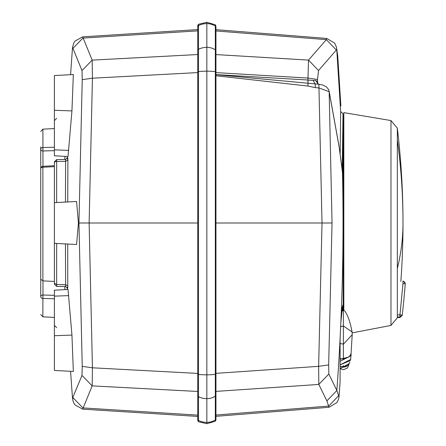 <?xml version="1.0" encoding="UTF-8"?>
<svg xmlns="http://www.w3.org/2000/svg" width="446" height="446" viewBox="0 0 446 446"><rect width="100%" height="100%" fill="white"/><g stroke="black" fill="none" stroke-linecap="round" stroke-linejoin="round"><path stroke-width="0.67" d="M54.384 283.21L54.384 284.152L56.631 286.421L56.664 284.554L54.384 283.21L54.384 202.662L68.455 201.927M54.384 243.338L76.589 244.503L78.412 223.006L76.589 201.497L54.384 202.662L54.384 161.848L54.384 166.637L42.888 167.239L42.888 280.857L54.384 281.448M54.384 279.659L54.384 284.152M56.664 202.54L56.664 161.446L65.623 161.313L65.445 202.083M58.939 202.423L61.213 202.306M67.234 289.521L67.129 287.196M70.602 371.301A2275.509 2275.509 0 0 0 72.419 396.879A2275.509 2275.509 0 0 0 72.553 398.635L72.419 396.879M197.745 29.587L82.722 36.84L75.028 41.054L73.746 43.05L72.553 47.365L81.986 70.563L82.237 79.639L78.942 223L82.237 366.361L81.986 375.437L72.787 397.503L72.765 400.134L73.768 402.994L75.012 404.923L82.722 409.16L197.745 416.413M72.553 47.365A2275.509 2275.509 0 0 0 70.602 74.699M67.129 158.804L67.234 156.479M67.736 157.75L67.898 160.036L65.623 161.313L65.579 159.445L56.62 159.573M67.72 201.966L67.898 160.036M76.589 244.503L58.939 243.577M67.736 288.25L67.72 244.034M54.384 149.85L54.384 75.547L73.35 74.554L71.945 110.92L68.032 156.524L54.384 155.805L54.384 149.85L68.701 150.38M54.384 335.732L54.384 290.195L68.032 289.476L71.945 335.08L73.35 371.446L54.384 370.453L54.384 335.732L71.945 335.08M54.384 162.79A2.275 1.338 180 0 1 56.664 161.446L56.631 159.579L54.384 161.853M40.737 281.025L40.737 279.207L42.888 280.857M81.986 375.437L92.177 385.879L82.7 409.066M82.237 366.361L92.434 367.799L92.177 385.879L197.745 391.465M197.745 373.419L92.434 367.799L89.128 223L92.434 78.201L82.237 79.639M81.986 70.563L92.177 60.121L92.434 78.201L197.745 72.581M197.745 54.535L92.177 60.121L82.7 36.934M54.384 150.664L42.972 150.971A2.275 1.611 0 0 1 41.4 150.503A2.275 1.611 0 0 1 40.737 149.36C40.737 125.582 40.737 125.582 40.737 149.36L40.737 214.966M40.737 279.207L40.737 164.975M67.898 285.964L65.623 284.687L65.445 243.917M56.62 286.427L65.579 286.555L65.623 284.687L56.664 284.554L56.664 243.46M40.737 227.036L40.737 253.356M40.737 261.585L40.737 260.252M40.737 197.611L40.737 184.421M40.737 192.728L40.737 168.588A2.275 1.355 0 0 1 42.888 167.239L42.894 166.319L54.384 165.722M40.737 272.5L40.737 296.64C40.737 320.418 40.737 320.418 40.737 296.64L40.737 291.79M42.972 280.863L42.972 295.029A2.275 1.611 180 0 0 41.4 295.497A2.275 1.611 180 0 0 40.737 296.64A2.275 1.829 0 0 0 42.888 298.463L42.888 316.833L40.737 314.558M54.384 94.836L54.384 86.624M54.384 85.487L54.384 83.441M54.384 351.164L54.384 359.376M54.384 360.513L54.384 362.559M54.384 147.23L42.888 147.537A2.275 1.829 0 0 0 40.737 149.36L40.737 146.879M54.384 298.77L42.888 298.463L42.972 295.029L54.384 295.336M340.097 381.692L340.086 382.021M342.467 306.441L340.85 322.636L340.097 338.536A2275.509 2272.888 90 0 1 336.864 390.473L339.005 396.778A2275.509 2275.509 0 0 0 340.086 382.044L340.103 338.207M340.967 321.02L340.995 320.707M340.086 339.417L340.086 339.874M215.948 74.694L318.873 84.238L322.023 223L318.639 366.344L328.669 364.923L332.041 223L329.154 91.653L339.216 147.392L342.918 175.958L343.019 113.602A2275.509 2275.509 0 0 1 343.197 117.27L343.197 310.41M343.019 113.602L342.221 169.686M343.019 115.447L343.019 115.932M328.669 364.923L328.836 374.004L336.864 390.473L326.89 400.882L329.014 407.293L337.003 402.47L338.575 399.164L339.005 396.778M343.019 172.513L342.205 171.916M342.918 175.958L342.456 171.855A2275.509 2272.888 90 0 1 343.03 223A2275.509 2272.888 90 0 1 340.85 322.636L340.108 338.369L340.097 376.246M215.948 373.352L318.639 366.344L318.806 384.435L328.836 374.004M215.948 391.393L318.806 384.435L326.89 400.882M342.428 171.426L339.216 147.392M339.177 146.885L329.076 90.956L329.154 91.653L319.018 87.957L315.266 87.617L307.952 86.061L215.948 75.759M340.872 105.88L337.717 55.549L336.747 49.389M342.829 113.596L340.655 111.556L340.181 153.881M318.873 84.238L317.864 83.92M326.717 38.512L326.338 39.638L308.52 60.093L318.522 70.529L317.53 79.499L317.63 82.566L318.238 84.149M318.522 70.529L336.323 50.041L336.702 48.937M317.792 83.803L317.19 81.568L317.842 83.87M317.19 81.568L315.567 80.33L318.271 84.166M215.948 54.579L308.52 60.093L307.93 80.007L313.086 80.453L315.261 84.06L315.266 87.617M215.948 72.603L307.863 78.056L317.53 79.499M313.086 80.453L315.567 80.33M215.948 74.588L307.93 80.007L307.93 83.006M343.197 118.335L343.833 118.324L343.833 310.427L343.833 112.637L390.969 120.565L390.969 325.435L352.189 332.878M343.833 310.427L343.833 112.637M397.33 316.995L399.967 316.995L399.967 314.848L397.33 314.848M402.967 282.29L402.967 281.465A2.275 2.146 4.8 0 1 405.236 283.784L402.967 283.611L402.967 282.29M399.967 316.995L402.231 315.11A800.977 800.977 0 0 0 405.236 283.784L405.236 283.784M351.041 353.684L351.119 355.568L340.097 361.394M340.097 364.878L350.712 359.398M350.98 353.89L349.101 356.928L340.097 359.314M352.206 334.756L343.375 344.2L343.375 359.164L349.101 356.928M343.375 359.164L340.097 358.517M340.097 343.448L343.375 344.2L343.375 325.954L352.078 331.958C350.16 321.795 347.657 314.737 344.557 310.79L343.375 310.444L343.375 325.954L340.582 326.795M349.212 363.652L340.097 368.669L343.565 369.728L347.49 367.956L349.212 363.646M341.887 311.224L343.375 310.433M402.231 315.11L399.967 314.848L402.967 283.611M64.926 289.638L64.787 286.544M72.787 397.503L82.939 407.917L197.745 415.126M78.942 223L197.745 223L197.745 374.211L198.498 374.45A18.715 3.668 0 0 0 206.844 374.835L206.844 398.663A15.655 15.487 0 0 0 215.323 396.193A1.366 1.349 0 0 0 215.948 395.061L215.948 420.06L215.323 421.208L206.844 423.7L198.498 421.738L197.745 420.517L197.745 419.212A1.366 1.36 0 0 0 198.498 420.433A18.715 18.665 0 0 0 206.844 422.39A15.655 15.616 0 0 0 215.323 419.903A1.366 1.36 0 0 0 215.948 418.761M72.787 48.491L82.939 38.083L197.745 30.874M64.787 159.456L64.926 156.362M54.384 110.268L71.945 110.92M54.384 296.15L68.701 295.62M42.972 166.313L42.888 129.167L40.737 131.442M206.844 22.3L206.844 47.337A18.715 18.52 0 0 0 198.498 49.283A1.366 1.349 0 0 0 197.745 50.487A1.366 1.349 0 0 1 197.745 50.487L197.745 26.788A1.366 1.36 0 0 1 198.498 25.567A18.715 18.665 0 0 1 206.844 23.61A15.655 15.616 0 0 1 215.323 26.097L215.323 24.792L206.844 22.3L198.498 24.262L198.498 396.717A18.715 18.52 0 0 0 206.844 398.663L206.844 423.7M197.745 50.493L197.745 71.789L198.498 71.55A18.715 3.668 0 0 1 206.844 71.165L206.844 374.835A15.655 3.072 0 0 0 215.323 374.345L215.323 421.208M197.745 374.211L197.745 395.507A1.366 1.349 0 0 0 198.498 396.717L198.498 421.738M340.655 111.556L336.708 48.865L336.368 46.847L334.567 43.045L326.712 38.428L215.948 29.665L215.948 27.239A1.366 1.36 0 0 0 215.323 26.097L215.323 49.807A15.655 15.487 0 0 0 206.844 47.337L206.844 71.165A15.655 3.072 0 0 1 215.323 71.655L215.323 374.345L215.948 374.122L215.948 395.061M215.948 27.239L215.948 50.939A1.366 1.349 0 0 0 215.323 49.807L215.323 71.655L215.948 71.878L215.948 374.122M342.205 308.325L342.779 306.859L342.779 310.449M342.673 305.226L342.779 306.859M340.833 322.887L342.266 306.954M215.948 415.042L328.702 406.077L338.67 395.674M215.948 223L332.041 223M336.323 50.041L326.338 39.638L215.948 30.958M308.035 80.018L307.952 86.061M397.33 268.459A796.428 381.826 0 0 0 402.994 223A796.428 796.428 0 0 0 397.33 128.18L397.33 317.82L390.969 325.435M397.33 139.788A796.428 698.932 0 0 1 402.994 223A796.428 796.428 0 0 1 400.848 281.465M343.375 365.642L343.375 367.192L345.957 366.662L348.382 364.873L349.898 361.929M347.328 365.865L340.097 366.868M67.636 159.294L67.753 157.672L65.579 159.445M65.579 286.555L67.753 288.328M42.894 166.319A2.275 2.275 0 0 0 40.737 168.588M56.664 327.676L54.384 325.396M56.664 118.324L54.384 120.604M42.888 316.833L54.384 317.435M42.888 129.167L54.384 128.565M197.745 395.507L197.745 419.212M197.745 71.789L197.745 223M329.014 407.293L215.948 416.335L215.948 420.06M215.948 50.939L215.948 71.878M198.498 24.262L197.745 25.483L197.745 26.788L197.745 25.483M215.323 24.792L215.948 25.94M329.076 90.956L328.54 89.44L326.461 86.931L322.876 85.041L318.912 84.227M337.717 55.549L336.613 48.307M397.33 128.18L390.969 120.565M397.33 317.82A796.428 796.428 0 0 0 397.369 317.513M397.33 317.513L399.928 317.513L402.186 315.5A800.977 800.977 0 0 0 405.263 283.388L402.994 280.947M351.041 353.661L350.695 359.509M340.097 364.917L350.511 360.435M351.052 353.734L352.201 334.801M343.375 367.192L340.097 366.311M352.201 334.79L352.078 331.958M342.199 310.79L343.375 310.405L344.552 310.79"/></g></svg>
